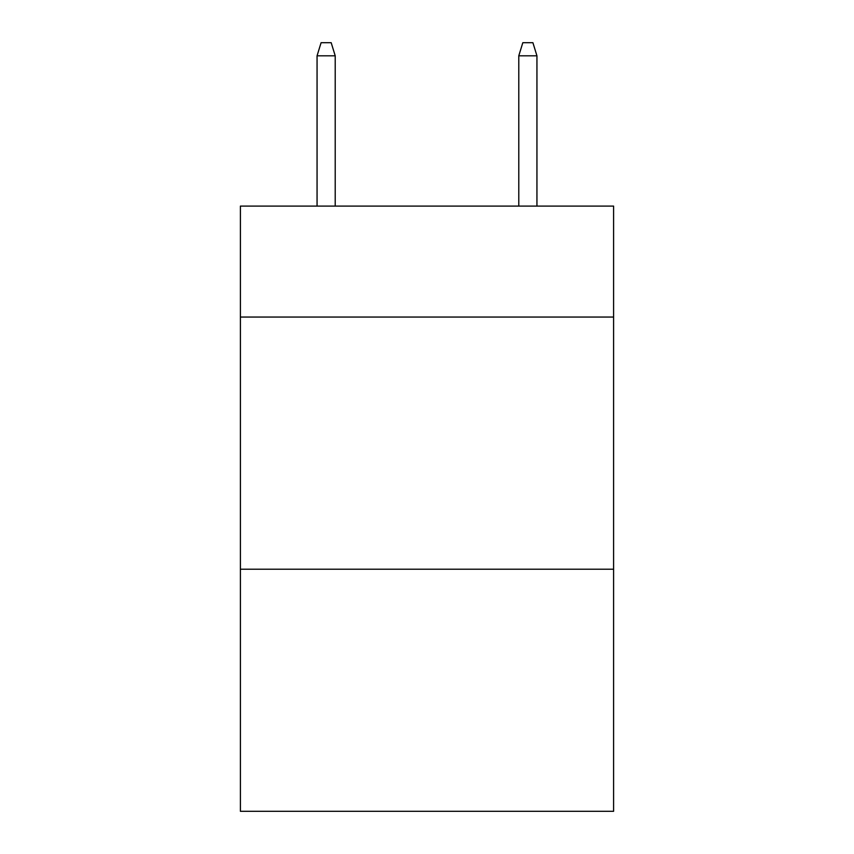 <?xml version="1.0" encoding="UTF-8"?>
<svg xmlns="http://www.w3.org/2000/svg" width="854" height="854" viewBox="0 0 854 854"><rect width="100%" height="100%" fill="white"/><g stroke="black" fill="none" stroke-linecap="round" stroke-linejoin="round"><path stroke-width="1.28" d="M613.599 317.058L613.599 206.102L240.401 206.102L240.401 317.058L613.599 317.058L613.599 811.3L240.401 811.3L240.401 317.058M613.599 569.223L240.401 569.223M335.216 206.102L335.216 55.809L317.058 55.809L317.058 206.102M317.058 55.809L321.093 42.7L331.181 42.7L335.216 55.809M518.784 55.809L522.819 42.7L532.907 42.7L536.942 55.809L518.784 55.809L518.784 206.102M536.942 55.809L536.942 206.102"/></g></svg>

